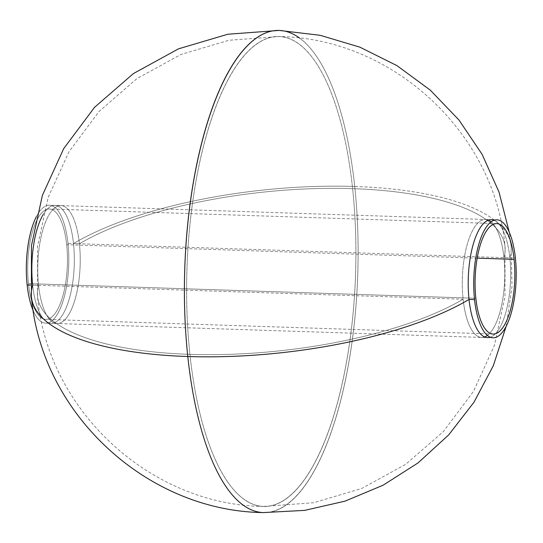 <?xml version="1.0" encoding="UTF-8"?>
<svg xmlns="http://www.w3.org/2000/svg" width="543" height="543" viewBox="0 0 543 543"><rect width="100%" height="100%" fill="white"/><g stroke="black" fill="none" stroke-linecap="round" stroke-linejoin="round"><path stroke-width="0.41" stroke-dasharray="2.71 2.04" d="M489.752 219.786A59.004 21.177 -88.1 0 1 509.863 257.844A241.207 81.864 -6.1 0 0 511.031 245.253A241.207 81.864 -6.1 0 0 354.728 186.48A241.207 86.568 91.9 0 0 299.695 38.153A241.207 86.568 -88.1 0 1 354.728 186.48A241.207 86.568 91.9 0 0 281.043 30.544A241.207 86.568 -88.1 0 1 354.728 186.48A241.207 81.864 -6.1 0 0 73.502 243.563A59.004 21.177 91.9 0 0 47.187 209.17A59.004 21.177 91.9 0 0 32.668 285.156L38.573 285.353A59.004 21.177 -88.1 0 1 59.302 205.702A59.004 21.177 -88.1 0 1 79.407 243.759A235.071 79.78 173.9 0 1 352.611 188.645A235.071 84.362 -88.1 0 1 261.733 506.327A235.071 84.362 -88.1 0 1 189.921 354.355A235.071 79.78 173.9 0 1 37.589 297.055A235.071 79.78 173.9 0 1 38.573 285.353A59.004 21.177 91.9 0 0 64.888 319.739A59.004 21.177 91.9 0 0 79.407 243.759A235.071 79.78 173.9 0 1 352.611 188.645A235.071 84.362 91.9 0 0 247.771 51.633A235.071 84.362 91.9 0 0 189.921 354.355A235.071 79.78 173.9 0 1 37.521 296.478A235.071 79.78 173.9 0 1 38.573 285.353A59.004 21.177 -88.1 0 1 53.092 209.367A59.004 21.177 -88.1 0 1 79.407 243.759L73.502 243.563A59.004 21.177 91.9 0 0 53.39 205.505M489.141 337.495A59.004 21.177 -88.1 0 0 509.863 257.844A59.004 21.177 -88.1 0 1 490.288 337.196A59.004 21.177 -88.1 0 0 509.863 257.844A59.004 21.177 -88.1 0 0 494.116 220.261A59.004 21.177 -88.1 0 1 509.863 257.844A241.207 81.864 -6.1 0 0 511.106 245.87A241.207 81.864 -6.1 0 0 354.728 186.48A241.207 81.864 -6.1 0 0 73.502 243.563A59.004 21.177 91.9 0 1 58.983 319.549A59.004 21.177 91.9 0 1 32.668 285.156A241.207 81.864 -6.1 0 0 31.494 297.747M487.39 335.418A59.004 21.177 -88.1 0 0 503.958 257.647A59.004 21.177 91.9 0 0 491.11 221.849A59.004 21.177 91.9 0 1 503.958 257.647A59.004 21.177 -88.1 0 1 481.607 337.42A59.004 21.177 -88.1 0 1 463.118 299.241A59.004 21.177 91.9 0 1 488.401 220.146A59.004 21.177 91.9 0 0 463.118 299.241A235.071 79.78 173.9 0 1 189.921 354.355A235.071 84.362 -88.1 0 1 247.771 51.633A235.071 84.362 -88.1 0 1 352.611 188.645A235.071 84.362 91.9 0 0 247.771 51.633A235.071 84.362 91.9 0 0 189.921 354.355A235.071 84.362 91.9 0 0 294.761 491.367A235.071 84.362 91.9 0 0 352.611 188.645A235.071 84.362 -88.1 0 1 294.761 491.367A235.071 84.362 -88.1 0 1 189.921 354.355A235.071 79.78 173.9 0 1 38.573 285.353A59.004 21.177 91.9 0 0 57.063 323.526A59.004 21.177 91.9 0 0 79.407 243.759A235.071 79.78 173.9 0 1 352.611 188.645A235.071 79.78 173.9 0 1 503.958 257.647A59.004 21.177 -88.1 0 1 489.433 333.633A59.004 21.177 -88.1 0 1 463.118 299.241A235.071 79.78 173.9 0 1 189.921 354.355A235.071 84.362 -88.1 0 1 278.953 36.557A235.071 84.362 -88.1 0 1 352.611 188.645A235.071 79.78 173.9 0 1 505.004 246.522A235.071 79.78 173.9 0 1 503.958 257.647A59.004 21.177 91.9 0 0 483.847 219.596A59.004 21.177 91.9 0 0 463.118 299.241A235.071 79.78 173.9 0 1 189.921 354.355A235.071 84.362 91.9 0 0 294.761 491.367A235.071 84.362 91.9 0 0 352.611 188.645A235.071 84.362 91.9 0 0 278.953 36.557A235.071 84.362 91.9 0 0 189.921 354.355A235.071 84.362 -88.1 0 1 247.771 51.633A235.071 84.362 -88.1 0 1 352.611 188.645A235.071 84.362 -88.1 0 1 294.761 491.367A235.071 84.362 -88.1 0 1 189.921 354.355A235.071 84.362 91.9 0 0 261.733 506.327A235.071 84.362 91.9 0 0 352.611 188.645A235.071 79.78 173.9 0 1 504.936 245.945A235.071 79.78 173.9 0 1 503.958 257.647L509.863 257.844A241.207 81.864 -6.1 0 0 354.728 186.48A241.207 86.568 91.9 0 0 299.695 38.153A241.207 86.568 -88.1 0 1 354.728 186.48A241.207 86.568 -88.1 0 1 261.488 512.456A241.207 86.568 91.9 0 0 354.728 186.48A241.207 86.568 -88.1 0 1 295.378 497.11A241.207 86.568 -88.1 0 1 187.797 356.52A241.207 86.568 91.9 0 0 295.378 497.11A241.207 86.568 91.9 0 0 354.728 186.48A241.207 81.864 -6.1 0 0 73.502 243.563A59.004 21.177 91.9 0 0 43.223 214.444M32.668 285.156A59.004 21.177 91.9 0 0 52.773 323.214A59.004 21.177 91.9 0 0 73.502 243.563A59.004 21.177 91.9 0 1 58.983 319.549A59.004 21.177 91.9 0 1 32.668 285.156M477.168 258.142L66.68 244.717A55.23 19.819 91.9 0 0 42.049 212.523A55.23 19.819 91.9 0 0 28.46 283.65L475.851 298.283L28.46 283.65A55.23 19.819 91.9 0 0 53.085 315.836A55.23 19.819 91.9 0 0 66.68 244.717A55.23 19.819 91.9 0 0 47.859 209.096A55.23 19.819 91.9 0 0 28.46 283.65A55.23 19.819 91.9 0 0 47.282 319.264A55.23 19.819 91.9 0 0 66.68 244.717A55.23 19.819 91.9 0 0 42.049 212.523A55.23 19.819 91.9 0 0 28.46 283.65L475.851 298.283M484.58 336.938A59.004 21.177 -88.1 0 1 463.118 299.241L27.15 284.98A59.004 21.177 91.9 0 0 47.261 323.031A59.004 21.177 91.9 0 0 67.984 243.386L515.382 258.02M49.494 205.206A59.004 21.177 -88.1 0 0 36.374 216.664A59.004 21.177 -88.1 0 1 67.984 243.386A59.004 21.177 91.9 0 1 58.814 311.594A59.004 21.177 91.9 0 1 33.293 310.868A59.004 21.177 91.9 0 0 58.814 311.594A59.004 21.177 91.9 0 0 67.984 243.386A59.004 21.177 -88.1 0 0 49.494 205.206L496.893 219.847M38.573 285.353A59.004 21.177 -88.1 0 1 53.092 209.367A59.004 21.177 -88.1 0 1 79.407 243.759A59.004 21.177 91.9 0 1 64.888 319.739A59.004 21.177 91.9 0 1 38.573 285.353M354.728 186.48A241.207 86.568 -88.1 0 1 295.378 497.11A241.207 86.568 -88.1 0 1 187.797 356.52A241.207 86.568 91.9 0 0 295.378 497.11A241.207 86.568 91.9 0 0 354.728 186.48M36.374 216.664A59.004 21.177 -88.1 0 1 67.984 243.386M28.46 283.65A55.23 19.819 91.9 0 0 53.085 315.836A55.23 19.819 91.9 0 0 66.68 244.717M60.918 205.58L55.013 205.39M263.579 506.443C149.773 505.078 47.275 409.877 37.521 296.478L37.542 246.339L48.198 197.333L69.009 151.701L99.03 111.525L136.884 78.626L180.853 54.51L228.942 40.27L278.953 36.557C392.759 37.922 495.257 133.123 505.004 246.522L504.983 296.661L494.327 345.667L473.516 391.299L443.502 431.475L405.648 464.374L361.672 488.49L313.589 502.73L263.579 506.443M57.063 323.526L51.151 323.336M485.469 219.474L491.374 219.664M506.157 326.336L512.015 286.31L511.106 245.87L509.239 232.132M481.607 337.42L487.519 337.61M496.77 223.621L49.372 208.98M45.639 323.153L493.03 337.794M493.159 334.02L45.761 319.379"/><path stroke-width="0.81" d="M31.494 297.747A241.207 81.864 -6.1 0 0 187.797 356.52A241.207 81.864 -6.1 0 1 32.668 285.156A59.004 21.177 91.9 0 1 43.223 214.444A59.004 21.177 91.9 0 0 32.668 285.156A241.207 81.864 -6.1 0 0 31.419 297.13A241.207 81.864 -6.1 0 0 187.797 356.52A241.207 86.568 -88.1 0 1 281.043 30.544A241.207 86.568 91.9 0 0 187.797 356.52A241.207 86.568 -88.1 0 1 211.458 110.304A241.207 86.568 -88.1 0 1 299.695 38.153A241.207 86.568 91.9 0 0 211.458 110.304A241.207 86.568 91.9 0 0 187.797 356.52A241.207 81.864 -6.1 0 0 469.03 299.437A59.004 21.177 -88.1 0 1 489.752 219.786M474.548 299.614A59.004 21.177 -88.1 0 1 489.067 223.635A59.004 21.177 -88.1 0 1 515.382 258.02A59.004 21.177 -88.1 0 1 500.863 334.006A59.004 21.177 -88.1 0 1 474.548 299.614A59.004 21.177 -88.1 0 1 495.27 219.969A59.004 21.177 -88.1 0 1 515.382 258.02A59.004 21.177 -88.1 0 1 500.863 334.006A59.004 21.177 -88.1 0 1 474.548 299.614A59.004 21.177 -88.1 0 1 489.067 223.635A59.004 21.177 -88.1 0 1 515.382 258.02A59.004 21.177 -88.1 0 1 494.653 337.671A59.004 21.177 -88.1 0 1 474.548 299.614L469.03 299.437A241.207 81.864 -6.1 0 1 187.797 356.52A241.207 86.568 -88.1 0 1 211.458 110.304A241.207 86.568 -88.1 0 1 299.695 38.153A241.207 86.568 91.9 0 0 211.458 110.304A241.207 86.568 91.9 0 0 187.797 356.52A241.207 86.568 91.9 0 0 261.488 512.456A241.207 86.568 -88.1 0 1 187.797 356.52A241.207 81.864 -6.1 0 0 469.03 299.437A59.004 21.177 -88.1 0 1 494.116 220.261A59.004 21.177 -88.1 0 0 469.03 299.437A59.004 21.177 -88.1 0 0 490.288 337.196A59.004 21.177 -88.1 0 1 469.03 299.437A59.004 21.177 -88.1 0 0 489.141 337.495M491.11 221.849A59.004 21.177 91.9 0 0 488.401 220.146A59.004 21.177 91.9 0 1 491.11 221.849M514.072 259.35A55.23 19.819 91.9 0 1 500.483 330.477A55.23 19.819 91.9 0 1 475.851 298.283A55.23 19.819 -88.1 0 1 489.44 227.164A55.23 19.819 -88.1 0 1 514.072 259.35A55.23 19.819 91.9 0 1 493.159 334.02A55.23 19.819 91.9 0 1 475.851 298.283A55.23 19.819 -88.1 0 1 489.44 227.164A55.23 19.819 -88.1 0 1 514.072 259.35A55.23 19.819 91.9 0 1 500.483 330.477A55.23 19.819 91.9 0 1 475.851 298.283A55.23 19.819 -88.1 0 1 495.25 223.736A55.23 19.819 -88.1 0 1 514.072 259.35L477.168 258.142M27.15 284.98L30.442 285.089L27.15 284.98A59.004 21.177 -88.1 0 1 36.374 216.664A59.004 21.177 -88.1 0 0 27.15 284.98A59.004 21.177 91.9 0 0 33.293 310.868A59.004 21.177 91.9 0 1 27.15 284.98A59.004 21.177 -88.1 0 1 36.374 216.664M487.39 335.418A59.004 21.177 -88.1 0 1 484.58 336.938M506.157 326.336L493.329 365.677L473.958 402.248L448.627 434.97L418.076 462.88L383.202 485.164L345.036 501.148L304.698 510.379L263.375 512.578C146.603 511.173 41.431 413.488 31.419 297.13L31.44 245.68L42.374 195.399L63.728 148.572L94.53 107.344L133.374 73.59L178.498 48.843L227.836 34.236L279.156 30.422L320.241 35.315L359.887 47.166L396.933 65.615L430.273 90.124L458.937 119.976L482.075 154.28L499.01 192.039L509.239 232.132"/></g></svg>
